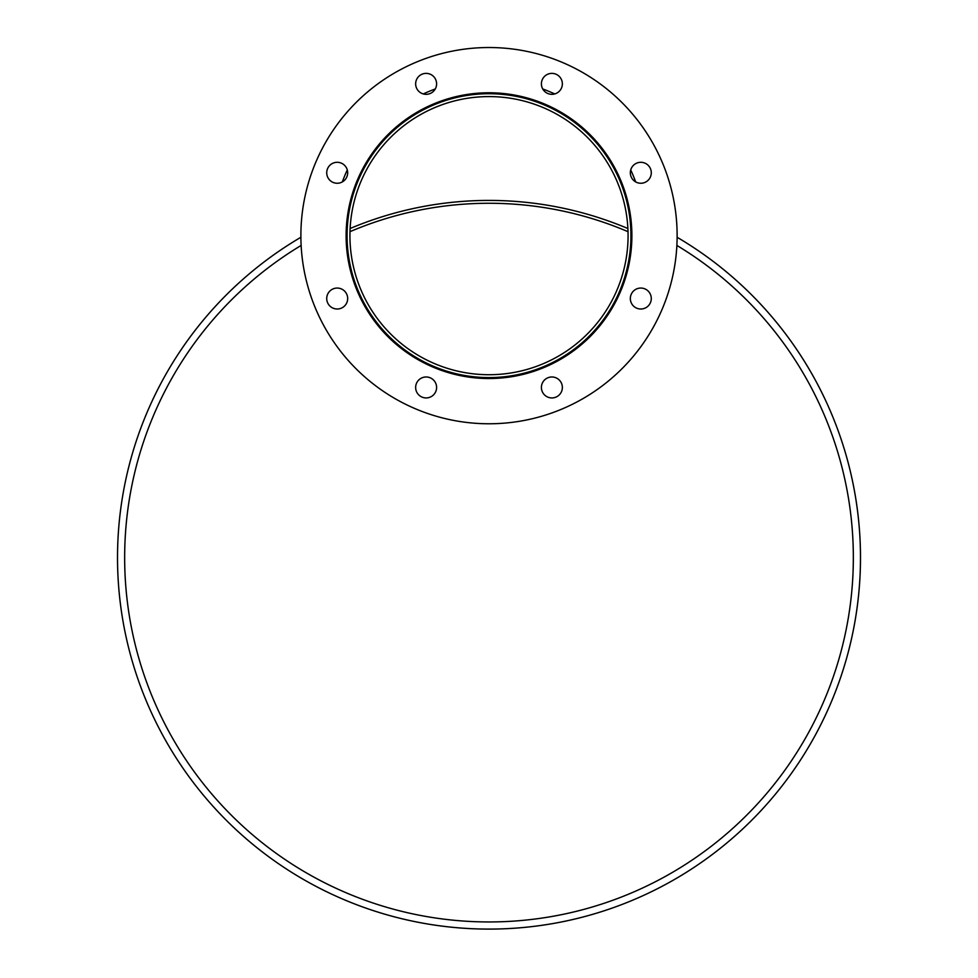 <?xml version="1.0" encoding="UTF-8"?>
<svg xmlns="http://www.w3.org/2000/svg" width="978" height="978" viewBox="0 0 978 978"><rect width="100%" height="100%" fill="white"/><g stroke="black" fill="none" stroke-linecap="round" stroke-linejoin="round"><path stroke-width="1.47" d="M489 374.721A139.072 139.072 0 0 1 349.928 235.649A139.072 139.072 0 0 1 489 96.59A139.072 139.072 0 0 0 349.928 235.649A139.072 139.072 0 0 0 489 374.721M630.932 235.649A141.932 141.932 0 0 1 489 377.581A141.932 141.932 0 0 0 630.932 235.649A141.932 141.932 0 0 1 418.034 358.571A141.932 141.932 0 0 1 418.034 112.739A141.932 141.932 0 0 1 630.932 235.649A141.932 141.932 0 0 0 489 93.729A141.932 141.932 0 0 1 630.932 235.649M628.072 235.649A139.072 139.072 0 0 1 419.464 356.09A139.072 139.072 0 0 1 419.464 115.221A139.072 139.072 0 0 1 628.072 235.649M631.886 235.649A142.886 142.886 0 0 1 417.557 359.391A142.886 142.886 0 0 1 417.557 111.92A142.886 142.886 0 0 1 631.886 235.649M436.604 83.851A10.477 10.477 0 0 1 420.882 92.922A10.477 10.477 0 0 1 420.882 74.78A10.477 10.477 0 0 1 436.604 83.851M347.679 172.776A10.477 10.477 0 0 1 331.958 181.847A10.477 10.477 0 0 1 331.958 163.705A10.477 10.477 0 0 1 347.679 172.776M347.679 298.534A10.477 10.477 0 0 1 331.958 307.605A10.477 10.477 0 0 1 331.958 289.464A10.477 10.477 0 0 1 347.679 298.534M436.604 387.459A10.477 10.477 0 0 1 420.882 396.53A10.477 10.477 0 0 1 420.882 378.388A10.477 10.477 0 0 1 436.604 387.459M562.362 387.459A10.477 10.477 0 0 1 546.641 396.53A10.477 10.477 0 0 1 546.641 378.388A10.477 10.477 0 0 1 562.362 387.459M651.287 298.534A10.477 10.477 0 0 1 635.566 307.605A10.477 10.477 0 0 1 635.566 289.464A10.477 10.477 0 0 1 651.287 298.534M651.287 172.776A10.477 10.477 0 0 1 635.566 181.847A10.477 10.477 0 0 1 635.566 163.705A10.477 10.477 0 0 1 651.287 172.776M562.362 83.851A10.477 10.477 0 0 1 546.641 92.922A10.477 10.477 0 0 1 546.641 74.78A10.477 10.477 0 0 1 562.362 83.851M677.131 235.649A188.131 188.131 0 0 1 394.941 398.572A188.131 188.131 0 0 1 394.941 72.727A188.131 188.131 0 0 1 677.131 235.649M860.493 557.607A371.493 371.493 0 0 1 304.451 880.017A371.493 371.493 0 0 1 300.882 237.275A371.493 371.493 0 0 0 205.013 797.094A371.493 371.493 0 0 0 772.987 797.094A371.493 371.493 0 0 0 677.118 237.275A371.493 371.493 0 0 1 860.493 557.607M489 378.535A142.886 142.886 0 0 1 346.114 235.649A142.886 142.886 0 0 1 489 92.776M676.874 245.441A364.342 364.342 0 0 1 766.679 793.488A364.342 364.342 0 0 1 211.321 793.488A364.342 364.342 0 0 1 301.126 245.441M342.324 181.92A156.211 156.211 0 0 1 347.276 169.94M423.278 93.937A156.211 156.211 0 0 1 435.259 88.974M542.741 88.974A156.211 156.211 0 0 1 554.722 93.937M630.724 169.94A156.211 156.211 0 0 1 635.676 181.92M628.01 231.676A354.342 354.342 0 0 0 349.99 231.676M350.112 228.522A357.202 357.202 0 0 1 627.888 228.522M631.776 230.185A357.202 357.202 0 0 0 630.81 229.769A141.932 141.932 0 0 1 630.896 232.923A354.342 354.342 0 0 1 631.861 233.339M346.224 230.185A357.202 357.202 0 0 1 347.19 229.769M346.139 233.339A354.342 354.342 0 0 1 347.104 232.923"/></g></svg>
